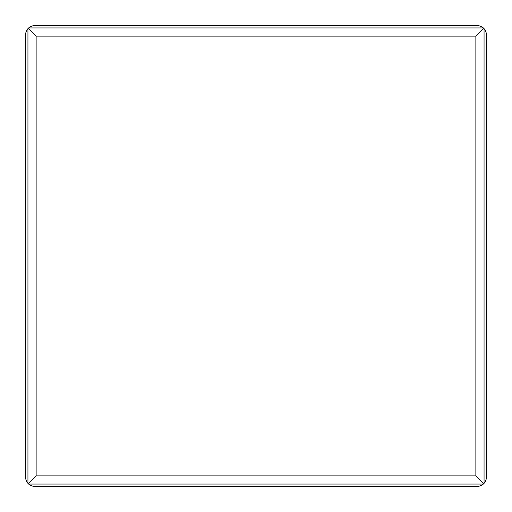 <?xml version="1.0" encoding="UTF-8"?>
<svg xmlns="http://www.w3.org/2000/svg" width="512" height="512" viewBox="0 0 512 512"><rect width="100%" height="100%" fill="white"/><g stroke="black" fill="none" stroke-linecap="round" stroke-linejoin="round"><path stroke-width="0.77" d="M27.942 483.27A9.306 9.306 0 0 1 25.6 477.094L25.6 34.906A9.306 9.306 0 0 1 27.942 28.73M28.73 27.949A9.306 9.306 0 0 1 34.906 25.6L477.094 25.6A9.306 9.306 0 0 1 483.27 27.949M483.27 484.051A9.306 9.306 0 0 1 477.094 486.4L34.906 486.4A9.306 9.306 0 0 1 28.73 484.051M484.058 28.73A9.306 9.306 0 0 1 486.4 34.906L486.4 477.094A9.306 9.306 0 0 1 484.058 483.27M484.058 27.949L484.058 484.051L27.942 484.051L27.942 27.949L27.942 484.051L36.134 475.866L475.866 475.866L475.866 36.134L36.134 36.134L27.942 27.949L484.058 27.949L475.866 36.134M484.058 484.051L475.866 475.866M36.134 36.134L36.134 475.866"/></g></svg>
